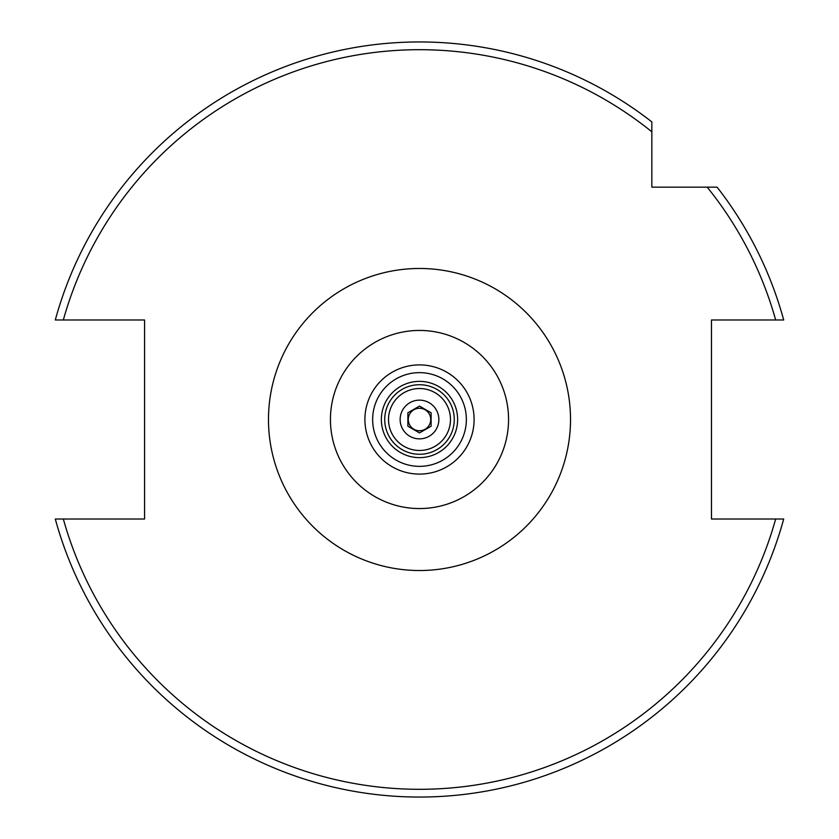 <?xml version="1.0" encoding="UTF-8"?>
<svg xmlns="http://www.w3.org/2000/svg" width="839" height="839" viewBox="0 0 839 839"><rect width="100%" height="100%" fill="white"/><g stroke="black" fill="none" stroke-linecap="round" stroke-linejoin="round"><path stroke-width="1.26" d="M438.86 419.5A19.36 19.36 0 0 0 419.5 400.14A19.36 19.36 0 0 0 400.14 419.5A19.36 19.36 0 0 0 419.5 438.86A19.36 19.36 0 0 0 438.86 419.5A19.36 19.36 0 0 0 419.5 400.14A19.36 19.36 0 0 0 400.14 419.5A19.36 19.36 0 0 0 419.5 438.86A19.36 19.36 0 0 0 438.86 419.5M778.445 519.016L775.666 519.016A369.81 369.81 0 0 1 63.334 519.016L55.301 519.016A377.55 377.55 0 0 0 783.699 519.016L775.666 519.016L783.699 519.016A377.55 377.55 0 0 1 55.301 519.016L144.57 519.016L144.57 319.984L55.301 319.984A377.55 377.55 0 0 1 651.84 121.907L651.84 187.16L717.093 187.16A377.55 377.55 0 0 1 783.699 319.984L783.29 319.984M419.5 41.95A377.55 377.55 0 0 1 651.84 121.907L651.84 131.796A369.81 369.81 0 0 0 63.334 319.984L55.301 319.984M388.52 419.5A30.98 30.98 0 0 1 419.5 388.52A30.98 30.98 0 0 1 450.48 419.5A30.98 30.98 0 0 1 419.5 450.48A30.98 30.98 0 0 1 388.52 419.5M508.56 419.5A89.06 89.06 0 0 1 419.5 508.56A89.06 89.06 0 0 1 330.44 419.5A89.06 89.06 0 0 1 419.5 330.44A89.06 89.06 0 0 1 508.56 419.5M775.666 519.016L711.472 519.016L711.472 319.984L783.699 319.984A377.55 377.55 0 0 0 717.093 187.16L707.204 187.16A369.81 369.81 0 0 1 775.666 319.984M430.732 419.5A11.232 11.232 0 0 0 419.5 408.268A11.232 11.232 0 0 0 408.268 419.5A11.232 11.232 0 0 0 419.5 430.732A11.232 11.232 0 0 0 430.732 419.5M407.88 426.212L407.88 412.788L419.5 406.086L431.12 412.788L431.12 426.212L419.5 432.914L407.88 426.212M454.277 419.5A34.777 34.777 0 0 1 419.5 454.277A34.777 34.777 0 0 1 384.723 419.5A34.777 34.777 0 0 1 419.5 384.723A34.777 34.777 0 0 1 454.277 419.5M457.633 419.5A38.133 38.133 0 0 1 419.5 457.633A38.133 38.133 0 0 1 381.367 419.5A38.133 38.133 0 0 1 419.5 381.367A38.133 38.133 0 0 1 457.633 419.5M268.48 419.5A151.02 151.02 0 0 1 419.5 268.48A151.02 151.02 0 0 1 570.52 419.5A151.02 151.02 0 0 1 419.5 570.52A151.02 151.02 0 0 1 268.48 419.5M474.098 419.5A54.598 54.598 0 0 1 419.5 474.098A54.598 54.598 0 0 1 364.902 419.5A54.598 54.598 0 0 1 419.5 364.902A54.598 54.598 0 0 1 474.098 419.5M466.358 419.5A46.858 46.858 0 0 1 419.5 466.358A46.858 46.858 0 0 1 372.642 419.5A46.858 46.858 0 0 1 419.5 372.642A46.858 46.858 0 0 1 466.358 419.5"/></g></svg>
